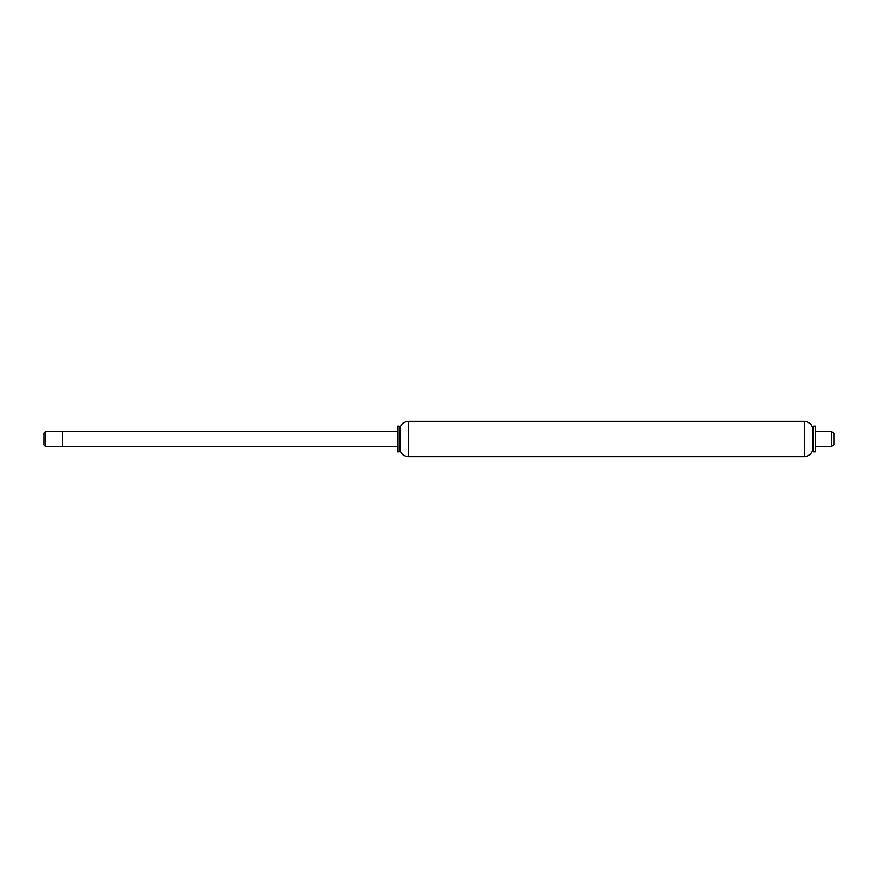<?xml version="1.0" encoding="UTF-8"?>
<svg xmlns="http://www.w3.org/2000/svg" width="878" height="878" viewBox="0 0 878 878"><rect width="100%" height="100%" fill="white"/><g stroke="black" fill="none" stroke-linecap="round" stroke-linejoin="round"><path stroke-width="1.32" d="M45.393 431.559L397.163 431.559L397.163 446.441L62.492 446.441L62.492 431.559L62.492 446.441L45.393 446.441L45.393 431.559L43.9 433.052L43.9 444.948L45.393 446.441M831.312 431.559L831.312 446.441L834.1 444.828L834.1 433.172L831.312 431.559L815.508 431.559M815.508 426.17L815.508 451.83L813.643 451.83L813.643 426.17L815.508 426.17M397.163 426.17L397.163 451.83L399.029 451.83L399.029 426.17L397.163 426.17M399.029 426.17L400.28 427.421L400.28 450.579L399.029 451.83M400.28 427.421C401.641 423.602 404.341 421.572 408.402 421.341L804.27 421.341C808.331 421.572 811.031 423.602 812.391 427.421L812.391 450.579C811.031 454.398 808.331 456.428 804.27 456.659L804.27 421.341M812.391 427.421L813.643 426.17M408.402 421.341L408.402 456.659C404.352 456.428 401.641 454.398 400.28 450.579M815.508 446.441L831.312 446.441M408.402 456.659L804.27 456.659M812.391 450.579L813.643 451.83"/></g></svg>
